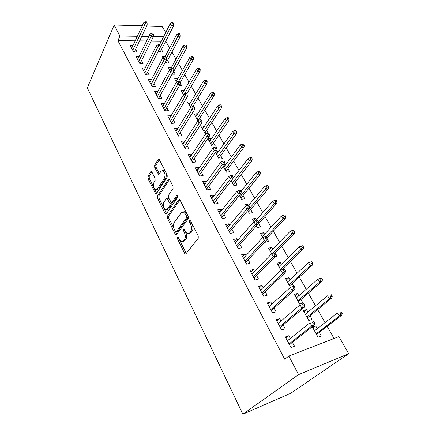 <?xml version="1.0" encoding="UTF-8"?>
<svg xmlns="http://www.w3.org/2000/svg" width="436" height="436" viewBox="0 0 436 436"><rect width="100%" height="100%" fill="white"/><g stroke="black" fill="none" stroke-linecap="round" stroke-linejoin="round"><path stroke-width="0.65" d="M177.376 237.097L177.392 238.645L184.57 253.272L185.3 254.035L185.91 253.834L198.244 238.312L198.233 235.996L190.641 221.019L190.145 220.518L189.665 220.687L189.682 222.295L190.646 224.213C191.884 227.102 191.905 229.554 190.712 231.56L189.687 232.895L187.589 233.614L185.305 231.271L183.867 228.867L183.414 229.031L183.436 230.606L184.379 232.502C185.583 235.358 185.611 237.762 184.455 239.707L183.463 240.994L181.474 241.68L179.212 239.331L178.291 237.451L177.801 236.944L177.376 237.097M190.903 221.537L192.036 223.941L190.646 224.213M184.695 230.05L185.752 232.225L184.379 232.502M151.919 172.029L151.346 171.43L150.725 171.713L147.875 176.389L147.924 178.547L155.788 193.998L156.393 193.737L167.211 177.005L167.173 174.749L158.938 159.036L158.273 159.342L154.676 165.239L154.72 167.451L158.491 174.433L159.135 174.149L160.949 171.266L162.721 170.487C164.982 172.302 165.549 174.852 164.405 178.133L157.314 189.164L155.668 189.873C153.456 188.101 152.889 185.605 153.963 182.384L155.107 180.564L155.063 178.373L151.919 172.029M117.905 40.652L284.713 359.199L288.812 356.065L338.941 336.581L348.691 353.689L290.676 393.299L242.857 414.2L87.309 87.87L114.156 25.043L119.955 36.024L117.905 40.652L135.176 40.842M288.812 356.065L298.595 374.6L242.857 414.2M167.413 216.169L167.446 218.36L175.179 234.132L175.866 234.851L176.482 234.628L188.319 218.703L188.298 216.403L180.123 200.282L179.463 199.606L178.787 199.868L167.413 216.169L168.77 215.918L168.803 218.114L174.16 229.014M165.031 213.427L157.538 198.146L157.494 195.971L168.367 179.283L169.037 179L169.653 179.632L173.016 186.265L173.048 188.532L168.46 195.361L168.498 197.59L171.343 202.669L171.991 202.413L176.842 195.361L177.316 195.175L177.79 197.236L166.28 213.863L165.669 214.103L165.031 213.427L166.383 213.188L158.884 197.928L157.538 198.146M139.03 56.626L136.141 56.642L139.76 63.438L143.106 63.394L141.591 60.566M165.358 62.125L165.898 63.1L169.064 63.057L167.549 60.342M162.9 57.699L162.23 56.495L165.173 56.478M151.483 79.521L148.371 79.619L152.131 86.688L155.505 86.562L153.946 83.652M179.425 85.641L181.616 85.554L180.215 83.047M176.46 82.126L174.623 78.812L177.79 78.714M164.481 103.337L161.097 103.534L165.021 110.897L168.41 110.673L166.808 107.687M194.445 108.967L194.456 108.58M193.333 106.558L193.066 106.084M190.815 102.046L188.979 104.673M190.614 107.621L187.502 102.019L190.696 101.839M177.899 128.402L174.356 128.446L178.444 136.125L181.856 135.803L180.21 132.724M208.19 133.193L206.604 130.348M204.359 126.331L204.119 125.89L202.299 128.674M204.119 125.89L200.909 126.168L205.034 133.601L206.953 133.421M191.889 154.546L191.611 154.022L188.183 154.42L192.45 162.432L195.878 162.001L194.184 158.835M215.444 152.355L219.166 159.058L222.393 158.655L220.703 155.619M218.474 151.624L218.087 150.938L216.169 153.657M216.294 151.145L218.087 150.938M206.495 181.834L206.054 181.016L202.615 181.534L207.067 189.894L210.512 189.344L208.768 186.085M231.233 180.793L233.898 185.6L237.14 185.082L235.396 181.959M233.184 177.997L232.933 177.55M221.755 210.348L221.145 209.209L217.684 209.847L222.338 218.594L225.799 217.913L224 214.55M247.757 210.561L249.272 213.297L252.52 212.659L250.722 209.438M248.4 205.269L247.833 204.261L246.52 205.825M245.386 206.299L244.591 204.86L247.833 204.261M237.713 240.165L236.917 238.677L233.445 239.457L238.312 248.602L241.789 247.784L239.931 244.313M265.077 241.762L265.328 242.22L268.581 241.451L267.061 238.721M264.565 234.246L263.687 232.677L261.409 235.157M262.739 237.555L260.439 233.407L263.687 232.677M254.422 271.388L253.42 269.519L249.937 270.445L255.038 280.026L258.521 279.051L256.608 275.47M284.152 269.355L283.46 268.118M281.324 264.292L280.255 262.374L277.836 264.75M280.948 270.353L276.996 263.24L280.255 262.374M271.933 304.115L270.712 301.826L267.219 302.916L272.565 312.961L276.059 311.816L274.075 308.116M298.862 295.728L297.581 293.433L294.322 294.453L299.679 304.099L302.938 303.031L300.96 299.488M290.311 338.45L288.839 335.704L285.346 336.974L290.959 347.514L294.453 346.189L292.403 342.364M317.234 328.662L315.724 325.954L312.465 327.136L318.078 337.246L321.332 336.009L319.294 332.352M169.642 47.96L165.718 41.186M161.347 41.137L151.216 41.022M146.627 40.973L139.618 40.891M334.025 338.494L327.147 326.341M325.033 322.607L317.637 309.533M315.5 305.761L308.35 293.117M306.197 289.313L299.276 277.083M297.107 273.252L290.414 261.42M288.229 257.556L281.754 246.111M279.552 242.22L273.285 231.14M271.067 227.227L265.006 216.507M262.777 212.566L256.908 202.19M254.668 198.233L248.983 188.189M246.732 184.21L241.228 174.482M238.966 170.487L233.642 161.069M231.369 157.058L226.213 147.94M223.935 143.913L218.937 135.084M216.654 131.045L211.809 122.489M209.52 118.439L204.833 110.15M202.533 106.095L197.993 98.062M195.688 93.996L191.29 86.214M188.984 82.142L184.717 74.605M182.406 70.523L178.275 63.215M175.964 59.127L171.958 52.053M307.941 312.002L306.546 309.505L303.287 310.601L308.77 320.476L312.029 319.326L310.018 315.729M281.013 321.07L279.667 318.558L276.173 319.735L281.651 330.025L285.144 328.798L283.127 325.033M293.646 286.381L292.109 283.623M289.995 279.83L288.823 277.727L286.327 280.048M290.392 287.368L285.558 278.669L288.823 277.727M263.077 287.558L261.965 285.482L258.477 286.49L263.698 296.295L267.186 295.243L265.235 291.597M275.22 256.755L276.882 256.33L276.113 254.951M272.849 249.103L271.879 247.359L269.53 249.79M271.732 253.752L268.625 248.16L271.879 247.359M245.969 255.6L245.076 253.921L241.599 254.771L246.58 264.134L250.057 263.235L248.171 259.709M256.314 225.979L257.213 227.597L260.461 226.894L258.641 223.624M256.461 219.722L255.676 218.316L253.458 220.839M253.959 221.739L252.428 218.981L255.676 218.316M229.641 225.085L228.944 223.777L225.477 224.486L230.235 233.429L233.707 232.677L231.876 229.265M239.397 195.508L241.506 199.301L244.749 198.723L242.977 195.551M237.015 191.219L237.707 190.914M214.038 195.933L213.515 194.957L210.065 195.535L214.616 204.086L218.071 203.47L216.3 200.157M223.248 166.41L226.458 172.193L229.69 171.73L227.974 168.65M225.75 164.672L225.292 163.849L223.319 166.536M224.823 163.914L225.292 163.849M199.11 168.04L198.756 167.375L195.323 167.833L199.677 176.013L203.116 175.523L201.399 172.313M211.346 138.844L211.029 138.288L207.814 138.61L212.027 146.202L215.248 145.847L213.58 142.855M184.82 141.335L184.613 140.953L181.196 141.297L185.371 149.139L188.793 148.763L187.126 145.64M200.68 119.726L199.77 118.096M197.519 114.063L197.339 113.742L195.573 116.554M185.093 148.611L201.754 122.99L199.236 123.197L194.14 113.97L197.339 113.742M171.119 115.742L167.658 115.862L171.664 123.383L175.065 123.11L173.441 120.074M187.06 97.19L188.08 97.141L187.262 95.675M184.243 90.263L182.515 93.026M183.463 94.737L181 90.301L184.183 90.165M157.914 91.309L154.671 91.451L158.508 98.672L161.892 98.498L160.312 95.544M172.062 74.202L175.277 74.196L173.746 71.444M158.491 98.64L173.31 71.94L170.814 71.995L168.367 67.547L171.419 67.493M145.193 67.962L142.196 68.016L145.886 74.948L149.243 74.861L147.711 71.995M158.791 50.293L159.81 52.129L162.966 52.129L161.473 49.448M156.333 45.862L156.638 45.655M132.991 45.508L130.206 45.491L133.754 52.157L137.089 52.151L135.596 49.355M163.587 36.728L153.412 36.564M148.807 36.488L141.76 36.373M137.302 36.302L119.955 36.024M146.725 25.931L162.116 26.351L165.68 32.607M142.218 25.811L114.156 25.043M165.811 41.186L168.067 36.798M298.595 374.6L348.691 353.689M315.724 325.954L312.999 328.095M288.839 335.704L285.923 338.058M306.546 309.505L303.903 311.707M279.667 318.558L276.844 320.994M297.581 293.433L295.014 295.695M270.712 301.826L267.971 304.328M261.965 285.482L259.311 288.054M253.42 269.519L250.847 272.157M245.076 253.921L242.58 256.624M236.917 238.677L234.497 241.435M228.944 223.777L226.595 226.589M221.145 209.209L218.867 212.07M213.515 194.957L211.307 197.868M206.054 181.016L203.912 183.976M198.756 167.375L196.674 170.378M191.611 154.022L189.589 157.064M211.029 138.288L209.166 141.035M184.613 140.953L182.657 144.033M177.763 128.151L175.861 131.269M171.054 115.616L169.206 118.766M183.022 241.44L184.837 240.705L183.463 240.994M185.752 232.225C186.957 235.075 186.984 237.473 185.829 239.419L184.837 240.705M189.18 233.385L191.072 232.606L189.687 232.895M192.036 223.941C193.273 226.824 193.295 229.271 192.096 231.276L191.072 232.606M179.452 239.778L186.237 253.425M179.932 199.977L168.77 215.918M175.452 231.641L176.776 234.23M175.337 231.445L175.817 231.941L176.248 231.789L186.597 217.777L186.581 216.169L185.573 214.174L183.387 211.94L181.24 212.73L174.275 222.393C173.179 224.349 173.212 226.715 174.378 229.489L175.337 231.445M176.171 231.87L177.61 231.511L176.248 231.789M183.218 211.891L184.771 211.689L186.957 213.918L187.971 215.913L187.981 217.515L177.61 231.511M169.528 179.419L158.84 195.759L158.884 197.928M171.828 202.587L173.359 202.184L177.812 195.731M163.827 202.255C162.693 205.509 163.293 208.059 165.631 209.912L167.282 209.258L169.86 205.509L169.827 203.28L167.004 198.222L166.367 198.478L163.827 202.255M166.884 209.694L168.645 209.018L167.282 209.258M167.898 198.075L168.367 197.999L168.999 198.653L171.195 203.051L171.228 205.274L168.645 209.018M166.383 213.188L166.552 213.471M156.824 189.698L158.666 188.962L157.314 189.164M162.813 170.525L164.089 170.307C166.361 172.116 166.923 174.662 165.778 177.943L158.666 188.962M159.44 159.511L156.039 165.07L156.083 167.277L159.358 173.795M154.29 188.581L156.644 193.35M151.853 171.909L149.221 176.209L149.265 178.362L153.903 187.796M342.227 313.571L341.219 311.833L339.895 312.307L340.903 314.045L342.227 313.571L341.699 315.195L339.317 316.056L337.508 312.928L314.492 330.788M339.895 312.307L341.219 311.833M340.903 314.045L339.317 316.056L316.176 333.818M341.699 315.195L316.531 334.461M287.547 340.658L286.354 338.865M291.161 347.438L289.82 345.383M289.433 344.647L290.022 345.307L289.624 344.554M289.558 344.603L314.361 325.06L311.8 325.986L289.063 343.95M313.402 323.915L314.825 323.403L313.811 321.588L312.389 322.095L313.402 323.915L311.8 325.986L309.985 322.716L287.378 340.794M312.389 322.095L313.811 321.588M314.361 325.06L314.825 323.403M332.237 296.393L331.251 294.698L329.927 295.134L330.913 296.829L332.237 296.393L331.742 298.05L329.36 298.845L327.589 295.788L305.282 314.192M329.927 295.134L331.251 294.698M330.913 296.829L329.36 298.845L306.922 317.152M331.742 298.05L307.342 317.909M322.482 279.629L321.523 277.977L320.198 278.375L321.158 280.032L322.482 279.629L322.024 281.318L319.637 282.048L317.915 279.067L296.284 297.984M321.158 280.032L319.637 282.048L297.886 300.873M322.024 281.318L298.366 301.734M317.915 279.067L320.198 278.375M278.337 323.354L277.252 321.768M281.852 329.954L280.642 328.128M280.25 327.392L280.839 328.057L280.435 327.294M280.375 327.349L304.383 307.157L301.821 308.007L279.814 326.575M303.385 305.936L304.813 305.467L303.821 303.696L302.399 304.165L303.385 305.936L301.821 308.007L300.05 304.824L278.173 323.496M302.399 304.165L303.821 303.696M304.383 307.157L304.813 305.467M269.344 306.464L268.369 305.075M272.767 312.895L271.677 311.288M271.279 310.546L271.879 311.222L271.465 310.454M271.41 310.503L294.654 289.7L292.093 290.485L270.789 309.62M293.624 288.409L295.047 287.973L294.087 286.25L292.66 286.681L293.624 288.409L292.093 290.485L290.371 287.373L269.186 306.606M294.654 289.7L295.047 287.973M292.66 286.681L290.371 287.373M312.966 263.268L312.029 261.649L310.699 262.02L311.642 263.638L312.966 263.268L312.541 264.979L310.154 265.649L308.47 262.739L287.488 282.141M311.642 263.638L310.154 265.649L289.057 284.97M312.541 264.979L289.591 285.923M308.47 262.739L310.699 262.02M303.674 247.288L302.758 245.713L301.429 246.046L302.344 247.626L303.674 247.288L303.276 249.032L300.895 249.643L299.249 246.803L278.898 266.663M302.344 247.626L300.895 249.643L280.43 269.421M303.276 249.032L281.236 270.26M299.249 246.803L301.429 246.046M260.565 289.973L259.692 288.774M263.9 296.235L262.924 294.84M262.526 294.093L263.121 294.78L262.706 294M262.652 294.055L285.166 272.674L282.604 273.394L261.976 293.063M284.103 271.317L285.526 270.92L284.588 269.235L283.16 269.628L284.103 271.317L282.604 273.394L280.926 270.358L260.412 290.12M285.166 272.674L285.526 270.92M283.16 269.628L280.926 270.358M251.992 273.868L251.218 272.843M255.24 279.972L254.373 278.773M253.97 278.026L254.57 278.718L254.155 277.934M254.101 277.988L275.912 256.063L273.35 256.717L253.37 276.893M274.816 254.64L276.239 254.281L275.323 252.635L273.895 252.994L274.816 254.64L273.35 256.717L271.71 253.757L251.839 274.021M275.912 256.063L276.239 254.281M273.895 252.994L271.71 253.757M294.6 231.685L293.701 230.148L292.376 230.453L293.27 231.996L294.6 231.685L294.235 233.451L291.848 234.007L290.24 231.233L270.494 251.523M293.27 231.996L291.848 234.007L272.832 253.37M294.235 233.451L275.312 252.64M290.24 231.233L292.376 230.453M243.615 258.134L242.934 257.284M246.776 264.08L246.018 263.077M245.615 262.325L246.215 263.028L245.795 262.238M245.74 262.292L266.876 239.849L264.32 240.449L244.961 261.093M265.753 238.372L267.175 238.04L266.276 236.437L264.859 236.764L265.753 238.372L264.32 240.449L262.717 237.56L243.468 258.292M266.876 239.849L267.175 238.04M264.859 236.764L262.717 237.56M285.733 216.441L284.855 214.937L283.531 215.215L284.403 216.719L285.733 216.441L285.395 218.229L283.008 218.736L281.443 216.027L262.276 236.721M284.403 216.719L283.008 218.736L266.352 236.568M285.395 218.229L267.039 237.8M281.443 216.027L283.531 215.215M235.429 242.759L234.835 242.073M238.514 248.558L237.854 247.741M237.451 246.983L238.051 247.692L237.625 246.89M237.576 246.95L258.058 224.022L255.501 224.567L236.748 245.659M256.908 222.491L258.325 222.191L257.453 220.627L256.03 220.921L256.908 222.491L255.501 224.567L253.937 221.75L235.287 242.917M258.058 224.022L258.325 222.191M256.03 220.921L253.937 221.75M277.067 201.546L276.211 200.075L274.887 200.326L275.743 201.797L277.067 201.546L276.756 203.356L274.375 203.814L272.843 201.16L255.065 221.303M275.743 201.797L274.375 203.814L258.205 221.979M276.756 203.356L256.401 226.131M272.843 201.16L274.887 200.326M227.423 227.734L226.922 227.205M230.437 233.385L229.87 232.742M229.467 231.979L230.072 232.699L229.641 231.898M229.592 231.952L249.447 208.572L246.896 209.057L228.715 230.573M248.269 206.986L249.686 206.719L248.836 205.187L247.414 205.454L248.269 206.986L246.896 209.057L245.37 206.304L227.292 227.897M249.447 208.572L249.686 206.719M247.414 205.454L245.37 206.304M268.598 186.99L267.759 185.551L266.434 185.769L267.273 187.213L268.598 186.99L268.314 188.815L265.933 189.224L264.434 186.635L248.798 205.193M267.273 187.213L247.779 210.604M268.314 188.815L248.547 211.989M264.434 186.635L266.434 185.769M219.602 213.041L219.183 212.664M222.54 218.55L222.066 218.076M221.657 217.313L222.262 218.038L221.831 217.232M221.782 217.292L241.037 193.48L238.492 193.916L220.867 215.825M239.833 191.84L241.25 191.6L240.416 190.107L238.999 190.347L239.833 191.84L238.492 193.916L236.999 191.224L219.472 213.204M241.037 193.48L241.25 191.6M238.999 190.347L236.999 191.224M260.319 172.754L259.502 171.348L258.177 171.544L258.995 172.95L260.319 172.754L260.063 174.602L257.681 174.961L256.215 172.427L241.059 191.257M258.995 172.95L240.051 196.685M260.063 174.602L240.863 198.146M256.215 172.427L258.177 171.544M211.951 198.674L211.613 198.44M214.817 204.048L214.43 203.737M214.022 202.969L214.632 203.699L214.196 202.887M214.147 202.947L232.819 178.733L230.279 179.12L213.188 201.405M231.592 177.049L233.004 176.836L232.192 175.376L230.78 175.588L231.592 177.049L230.279 179.12L228.818 176.493L211.825 198.843M232.819 178.733L233.004 176.836M230.78 175.588L228.818 176.493M252.221 158.835L251.419 157.456L250.101 157.63L250.896 159.004L252.221 158.835L251.992 160.699L249.615 161.015L248.177 158.535L232.851 178.433M250.896 159.004L232.492 183.06M251.992 160.699L233.342 184.591M248.177 158.535L250.101 157.63M207.264 189.867L206.964 189.704M206.555 188.941L207.16 189.676L206.724 188.853M206.68 188.919L224.791 164.323L222.251 164.661L205.683 187.295M223.537 162.59L224.949 162.405L224.153 160.982L222.747 161.162L223.537 162.59L222.251 164.661L220.829 162.094L204.348 184.788M224.791 164.323L224.949 162.405M222.747 161.162L220.829 162.094M244.302 145.215L243.517 143.869L242.198 144.016L242.977 145.368L244.302 145.215L244.095 147.095L241.718 147.368L240.318 144.948L223.772 167.353M242.977 145.368L225.085 169.724M244.095 147.095L225.973 171.321M240.318 144.948L242.198 144.016M199.247 175.207L199.852 175.948L199.416 175.125M199.372 175.19L216.937 150.235L214.408 150.529L198.336 173.495M215.667 148.463L217.079 148.3L216.3 146.91L214.894 147.068L215.667 148.463L214.408 150.529L213.013 148.017L197.028 171.037M216.937 150.235L217.079 148.3M214.894 147.068L213.013 148.017M236.552 131.895L235.783 130.577L234.464 130.702L235.233 132.021L236.552 131.895L236.367 133.787L233.996 134.021L232.622 131.65L216.55 154.344M235.233 132.021L217.837 156.666M236.367 133.787L218.758 158.328M232.622 131.65L234.464 130.702M192.647 162.41L192.26 161.685M192.096 161.767L209.264 136.463L206.735 136.708L191.142 159.985M207.972 134.648L209.378 134.511L208.621 133.149L207.214 133.28L207.972 134.648L206.735 136.708L205.372 134.255L189.867 157.587M209.264 136.463L209.378 134.511M207.214 133.28L205.372 134.255M192.636 162.41L192.216 161.751M228.965 118.854L228.219 117.567L226.9 117.671L227.652 118.963L228.965 118.854L228.802 120.761L226.437 120.957L225.096 118.636L209.471 141.596M227.652 118.963L210.735 143.869M228.802 120.761L211.694 145.597M225.096 118.636L226.9 117.671M185.567 149.117L185.256 148.534M200.451 121.137L201.852 121.023L201.105 119.693L199.704 119.802L200.451 121.137L184.106 146.763M199.704 119.802L197.906 120.794L182.858 144.414M201.754 122.99L201.852 121.023M185.545 149.117L185.213 148.594M221.543 106.09L220.807 104.831L219.493 104.913L220.229 106.177L221.543 106.09L221.401 108.014L219.041 108.172L217.722 105.899L202.544 129.111M220.229 106.177L203.781 131.34M221.401 108.014L204.767 133.122M217.722 105.899L219.493 104.913M178.64 136.108L178.4 135.651M178.231 135.727L194.412 109.812L191.9 109.976L177.218 133.819M193.088 107.921L194.489 107.834L193.758 106.531L192.363 106.618L193.088 107.921L191.9 109.976L190.597 107.627L175.991 131.519M194.412 109.812L194.489 107.834M192.363 106.618L190.597 107.627M178.607 136.108L178.357 135.716M214.272 93.593L213.553 92.361L212.245 92.421L212.964 93.658L214.272 93.593L214.152 95.528L211.792 95.648L210.506 93.424L195.748 116.875M212.964 93.658L196.963 119.061M214.152 95.528L198.124 120.674M210.506 93.424L212.245 92.421M171.855 123.366L171.68 123.034M171.517 123.11L187.224 96.917L184.722 97.043L170.471 121.143M185.889 94.994L187.284 94.923L186.57 93.647L185.175 93.718L185.889 94.994L184.722 97.043L183.442 94.748L169.272 118.892M187.224 96.917L187.284 94.923M185.175 93.718L183.442 94.748M207.155 81.358L206.451 80.148L205.143 80.191L205.847 81.401L207.155 81.358L207.051 83.303L204.702 83.39L203.438 81.21L189.093 104.88M205.847 81.401L190.281 107.022M207.051 83.303L192.756 106.591M203.438 81.21L205.143 80.191M164.939 110.749L180.193 84.295L177.692 84.388L163.865 108.728M178.836 82.339L180.232 82.295L179.534 81.047L178.144 81.091L178.836 82.339L177.692 84.388L176.444 82.137L162.688 106.52M180.193 84.295L180.232 82.295M178.144 81.091L176.444 82.137M200.184 69.373L199.492 68.185L198.189 68.212L198.876 69.4L200.184 69.373L200.097 71.324L197.753 71.379L196.516 69.242L182.57 93.124M198.876 69.4L184.319 94.225M200.097 71.324L186.728 93.931M196.516 69.242L198.189 68.212M171.942 69.956L173.326 69.929L172.645 68.703L171.261 68.73L171.942 69.956L157.391 96.563M171.261 68.73L169.593 69.793L156.235 94.399M173.31 71.94L173.326 69.929M193.35 57.628L192.674 56.467L191.371 56.473L192.047 57.634L193.35 57.628L193.284 59.59L190.946 59.612L189.731 57.519L176.166 81.597M192.047 57.634L178.776 81.069M193.284 59.59L180.226 82.475M189.731 57.519L191.371 56.473M152.344 86.682L166.568 59.841L164.083 59.863L151.047 84.644M165.184 57.83L166.568 57.819L165.898 56.626L164.519 56.631L165.184 57.83L164.083 59.863L162.884 57.71L149.913 82.524M166.568 59.841L166.568 57.819M164.519 56.631L162.884 57.71M186.657 46.118L185.992 44.979L184.695 44.973L185.36 46.112L186.657 46.118L186.608 48.091L184.275 48.08L183.087 46.031L170.471 69.237M185.36 46.112L172.82 69.013M186.608 48.091L172.187 74.278M183.087 46.031L184.695 44.973M146.202 74.943L159.963 47.993L157.489 47.987L144.828 72.959M158.573 45.954L159.947 45.965L159.293 44.788L157.919 44.783L158.573 45.954L157.489 47.987L156.317 45.873L143.722 70.883M159.963 47.993L159.947 45.965M157.919 44.783L156.317 45.873M180.095 34.836L179.447 33.725L178.15 33.697L178.798 34.815L180.095 34.836L180.063 36.82L177.735 36.782L176.569 34.771L165.091 56.626M178.798 34.815L166.568 57.912M180.063 36.82L166.083 63.095M176.569 34.771L178.15 33.697M140.179 63.433L153.499 36.39L151.03 36.346L138.73 61.509M152.093 34.324L153.467 34.346L152.823 33.201L151.45 33.174L152.093 34.324L151.03 36.346L149.88 34.281L137.645 59.47M153.499 36.39L153.467 34.346M151.45 33.174L149.88 34.281M173.664 23.778L173.027 22.688L171.735 22.645L172.373 23.74L173.664 23.778L173.648 25.768L171.326 25.702L170.182 23.729L159.402 44.979M172.373 23.74L159.963 47.949M173.648 25.768L160.094 52.129M170.182 23.729L171.735 22.645M134.266 52.157L147.161 25.015L144.698 24.945L132.757 50.282M145.744 22.928L147.112 22.966L146.485 21.844L145.117 21.8L145.744 22.928L144.698 24.945L143.575 22.917L131.688 48.282M147.161 25.015L147.112 22.966M145.117 21.8L143.575 22.917M178.738 238.361L177.392 238.645M191.072 222.028L189.682 222.295M184.81 230.333L183.436 230.606M185.829 239.419L184.455 239.707M192.096 231.276L190.712 231.56M185.932 252.962L184.57 253.272M179.676 199.721L178.787 199.868M176.542 233.854L175.179 234.132M168.803 218.114L167.446 218.36M187.981 217.515L186.597 217.777M187.971 215.913L186.581 216.169M186.957 213.918L185.573 214.174M158.84 195.759L157.494 195.971M169.293 179.152L168.367 179.283M173.359 202.184L171.991 202.413M177.474 195.263L176.842 195.361M171.228 205.274L169.86 205.509M171.195 203.051L169.827 203.28M168.999 198.653L167.631 198.876M165.778 177.943L164.405 178.133M159.271 173.642L157.908 173.822M156.083 167.277L154.72 167.451M156.039 165.07L154.676 165.239M159.227 159.233L158.273 159.342M156.54 193.153L155.189 193.366M149.265 178.362L147.924 178.547M149.221 176.209L147.875 176.389M151.614 171.599L150.725 171.713M185.84 253.91L185.3 254.035M176.373 234.748L175.866 234.851M184.771 211.689L183.387 211.94M168.367 197.999L167.004 198.222M166.138 214.016L165.669 214.103M164.089 170.307L162.721 170.487M158.927 174.373L158.491 174.433M156.219 193.927L155.788 193.998"/></g></svg>
